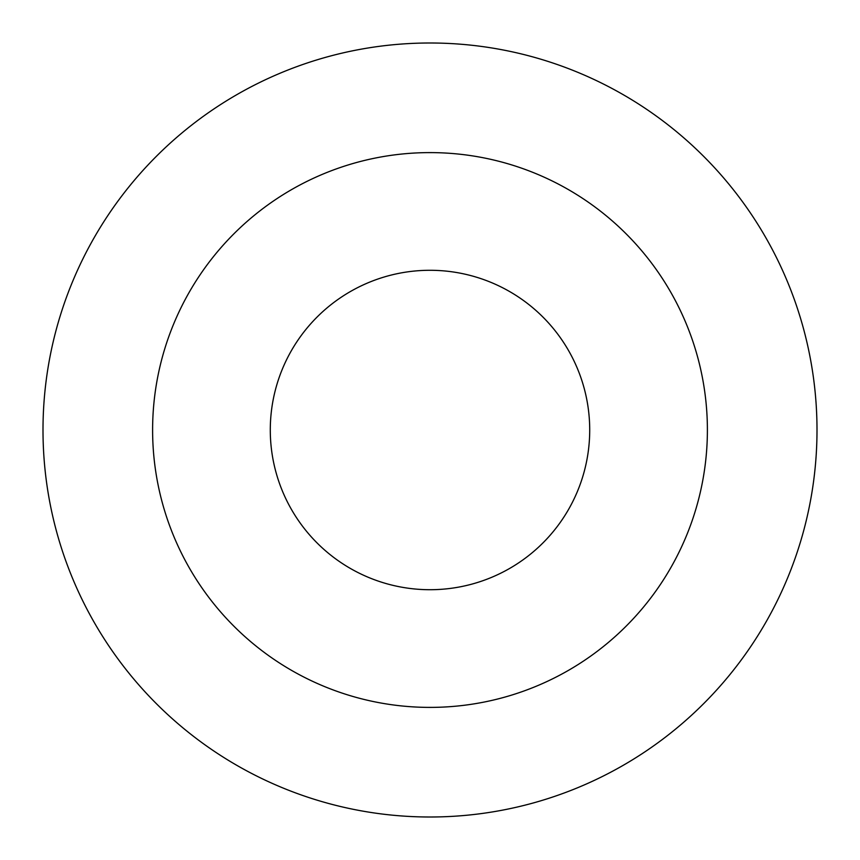 <?xml version="1.0" encoding="UTF-8"?>
<svg xmlns="http://www.w3.org/2000/svg" width="860" height="860" viewBox="0 0 860 860"><rect width="100%" height="100%" fill="white"/><g stroke="black" fill="none" stroke-linecap="round" stroke-linejoin="round"><path stroke-width="1.29" d="M430 817A387 387 0 0 1 94.847 236.5A387 387 0 0 1 765.153 236.5A387 387 0 0 1 430 817M430 707.393A277.393 277.393 0 0 1 152.607 430A277.393 277.393 0 0 1 430 152.607A277.393 277.393 0 0 1 707.393 430A277.393 277.393 0 0 1 430 707.393A277.393 277.393 0 0 1 152.607 430A277.393 277.393 0 0 1 430 152.607A277.393 277.393 0 0 1 707.393 430A277.393 277.393 0 0 1 430 707.393M430 270.287A159.713 159.713 0 0 1 589.713 430A159.713 159.713 0 0 1 430 589.713A159.713 159.713 0 0 1 270.287 430A159.713 159.713 0 0 1 430 270.287"/></g></svg>
